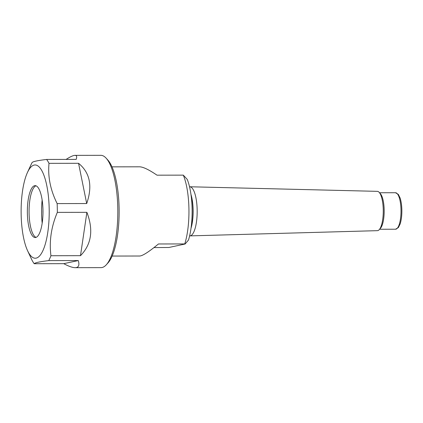 <?xml version="1.0" encoding="UTF-8"?>
<svg xmlns="http://www.w3.org/2000/svg" width="423" height="423" viewBox="0 0 423 423"><rect width="100%" height="100%" fill="white"/><g stroke="black" fill="none" stroke-linecap="round" stroke-linejoin="round"><path stroke-width="0.63" d="M36.071 237.382A25.951 7.82 89.9 0 1 35.506 237.107A25.951 7.82 89.9 0 1 29.087 213.255A25.951 7.82 89.9 0 1 35.416 186.072A25.951 7.82 89.9 0 1 35.981 185.797M27.368 213.255A25.951 7.82 89.9 0 1 35.12 185.639A25.951 7.82 89.9 0 1 42.982 211.579A25.951 7.82 89.9 0 1 35.209 237.541A25.951 7.82 89.9 0 1 27.368 213.255M21.15 214.588A46.63 14.049 89.9 0 1 27.41 172.579A46.63 14.049 89.9 0 1 45.705 180.944A46.63 14.049 89.9 0 1 45.811 242.199A46.63 14.049 89.9 0 1 27.543 250.633A46.63 14.049 89.9 0 1 21.15 214.588M27.41 172.579L31.069 164.595A56.159 16.92 89.9 0 1 32.085 162.554C32.941 161.528 37.79 160.491 46.62 159.45A56.159 16.92 89.9 0 1 49.005 163.347L78.556 163.299L86.699 203.548C92.711 186.099 89.993 172.679 78.556 163.299M49.005 163.347C47.736 176.74 50.453 190.154 57.147 203.595L86.699 203.548M57.147 203.595A56.159 16.92 89.9 0 1 57.332 212.378L86.884 212.325L80.492 255.677C91.495 244.431 93.626 229.98 86.884 212.325M57.332 212.378C51.231 226.802 49.1 241.253 50.94 255.73L80.492 255.677M50.94 255.73A56.159 16.92 89.9 0 1 48.74 260.61L78.292 260.557L63.751 263.666C68.732 266.326 72.539 267.669 75.172 267.68C78.641 267.627 79.683 265.253 78.292 260.557M48.74 260.61C39.931 261.647 35.083 262.683 34.2 263.714L63.751 263.666M34.2 263.714A56.159 16.92 89.9 0 1 31.82 259.817L27.543 250.633M46.62 159.45L76.172 159.397C77.097 156.721 76.7 155.378 74.977 155.363L100.801 155.32A56.159 16.92 89.9 0 1 106.152 158.186A56.159 16.92 89.9 0 1 117.816 211.447A56.159 16.92 89.9 0 1 106.332 264.75A56.159 16.92 89.9 0 1 100.991 267.637L75.172 267.68M74.977 155.363C73.221 155.384 70.271 156.737 66.115 159.413M106.152 158.186L107.891 160.106A54.133 16.312 89.9 0 1 119.138 211.447A54.133 16.312 89.9 0 1 108.071 262.826L106.332 264.75M187.209 179.352L183.307 175.138A44.605 13.441 -90.1 0 1 184.745 243.928L185.131 244.008L188.478 240.047A39.736 11.971 -90.1 0 0 187.209 179.352M189.525 186.77A24.566 7.403 89.9 0 1 189.79 186.765L377.358 191.349A19.659 5.922 89.9 0 1 379.182 192.354L380.393 193.686A18.247 5.499 89.9 0 1 384.184 210.992A18.247 5.499 89.9 0 1 380.457 228.309L379.246 229.652A19.659 5.922 89.9 0 1 377.422 230.662L189.874 235.886A24.566 7.403 89.9 0 1 189.61 235.881M153.972 247.587L168.888 247.481L185.131 244.008M112.148 256.063L139.722 256.015C142.688 255.841 148.933 251.828 158.456 243.971L184.745 243.928M111.995 166.858L139.569 166.81C143.111 166.889 148.928 169.676 157.012 175.18L183.307 175.138M190.969 194.474A23.519 7.085 89.9 0 1 191.027 228.177M189.79 186.765A24.566 7.403 89.9 0 1 197.176 211.315A24.566 7.403 89.9 0 1 189.874 235.886M379.182 192.354A19.659 5.922 89.9 0 1 383.264 210.992A19.659 5.922 89.9 0 1 379.246 229.652M42.961 213.641A34.506 10.395 89.9 0 1 42.956 209.517M42.184 223.17A35.209 10.607 89.9 0 1 41.597 213.821A35.209 10.607 89.9 0 1 42.141 199.989M400.999 209.803A18.247 5.499 -90.1 0 0 395.484 192.729L398.313 194.363L400.058 197.869C401.136 201.137 401.734 205.129 401.85 209.856C401.935 215.439 401.353 220.177 400.105 224.063L398.371 227.579L395.547 229.218A18.247 5.499 -90.1 0 0 400.999 209.803M191.059 195.098A23.519 7.085 89.9 0 1 191.111 227.548M395.484 192.729L379.547 192.756M395.547 229.218L379.611 229.25"/></g></svg>

